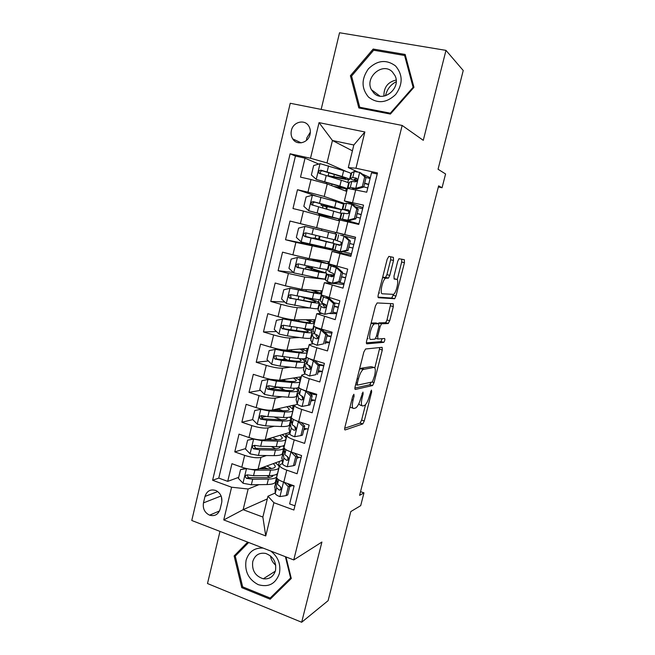 <?xml version="1.0" encoding="UTF-8"?>
<svg xmlns="http://www.w3.org/2000/svg" width="655" height="655" viewBox="0 0 655 655"><rect width="100%" height="100%" fill="white"/><g stroke="black" fill="none" stroke-linecap="round" stroke-linejoin="round"><path stroke-width="0.98" d="M353.88 394.253L352.66 396.463L344.874 427.396C344.497 429.131 344.595 429.983 345.177 429.942L362.805 423.916L364.295 420.936L371.68 391.813L371.426 390.093L369.461 395.915C368.151 400.655 366.595 403.791 364.778 405.322L362.886 405.969C361.192 405.944 360.946 403.226 362.141 397.79L363.124 393.909L362.96 392.083L360.807 398.134C359.472 402.981 357.851 406.206 355.952 407.819L353.929 408.499C352.128 408.499 351.841 405.707 353.061 400.123L354.068 396.119L353.88 394.253M291.393 130.484C290.714 133.579 291.156 136.379 292.719 138.885C296.838 145.926 308.325 143.003 310.044 134.39C310.699 131.409 310.314 128.683 308.873 126.21C304.837 118.842 293.072 121.781 291.393 130.484M310.355 132.105L306.769 137.984L306.466 140.391M393.516 260.502L393.385 257.366L388.865 256.4L387.195 259.216L378.271 294.676C377.869 296.494 377.935 297.517 378.459 297.73L394.695 298.705L395.98 296.044L404.438 262.721L404.348 259.707L398.969 258.733L397.708 261.353L394.007 276.001L394.13 279.022L396.701 279.374C399.28 279.349 396.529 292.507 393.581 294.365L382.356 293.792C379.564 294.021 382.291 280.307 385.467 278.26L388.456 278.08L389.766 275.378L393.516 260.502L390.658 259.781L390.724 256.793M219.99 531.41L207.496 583.531L301.668 622.25L328.098 600.684L350.81 511.563L360.709 505.644L363.975 492.863L359.595 495.336L438.645 185.848L442.051 187.748L445.58 173.968L438.056 169.26L463.232 70.503L445.973 50.37L339.536 32.75L321.163 109.401M301.668 622.25L321.908 542.037L293.751 559.935L402.154 125.449L423.277 140.326L445.973 50.37M365.555 348.992L363.836 352.046L355.108 386.745C354.723 388.505 354.813 389.406 355.37 389.447L372.589 385.533L374.005 382.659L382.291 349.999L382.127 347.314L365.555 348.992M366.628 340.96L375.454 305.885L377.149 302.946L393.18 303.732L393.311 306.581L389.717 320.729L388.153 323.545L381.513 323.783L380.146 326.575L377.714 336.187L377.894 338.987L384.616 338.504C385.091 339.47 384.812 340.747 383.781 342.344L366.857 343.834C366.309 343.711 366.235 342.745 366.628 340.96M318.756 164.077L305.034 158.166L300.498 177.128L311.002 179.519L307.965 192.161L324.209 196.475L344.383 203.435M316.013 195.992L297.485 189.721L292.981 208.544L303.421 211.057L300.399 223.617L343.515 234.392L321.867 229.013L321.515 230.478L319.001 229.848L336.138 234.097L328.613 232.247L327.197 238.052L305.901 232.902C303.814 233.016 303.175 234.048 303.985 236.013L326.305 241.72L333.862 243.365L317.176 238.993M321.859 229.037L289.993 221.046L285.523 239.73L317.7 246.165M338.43 251.414L295.888 242.375L292.891 254.836L282.551 252.142L278.113 270.695L293.424 272.505M325.576 279.349L304.665 277.057L288.405 273.462L285.433 285.834L275.165 283.017L270.761 301.439L284.753 301.996M309.872 307.981L297.247 307.654C293.571 307.383 288.151 306.27 280.987 304.329L278.031 316.611L267.829 313.671L263.457 331.962L276.426 331.512M299.491 337.522L289.878 338.029C286.161 337.988 280.741 336.973 273.618 334.967L270.679 347.166L260.551 344.112L256.211 362.264L268.345 360.97M285.023 359.194L281.388 359.579M290.476 367.168L282.567 368.192C278.809 368.38 273.389 367.447 266.298 365.392L263.384 377.501L253.321 374.332L249.006 392.361L260.469 390.347M277.777 387.31L269.377 388.783L268.64 386.319M282.125 396.766L275.305 398.134C271.506 398.551 266.077 397.708 259.036 395.595L256.138 407.623L246.141 404.331L241.859 422.238L252.765 419.601M265.791 416.449L261.329 417.53M274.167 426.225L268.091 427.871C264.252 428.509 258.831 427.748 251.823 425.594L248.949 437.524L239.018 434.126L234.768 451.901L244.659 455.372C251.626 457.583 257.055 458.254 260.936 457.403L266.454 455.536M255.499 445.572L254.181 445.973M245.592 448.601L234.768 451.901M294.93 505.832L289.641 503.908L294.111 485.846L283.803 482.17C279.357 480.524 276.975 478.944 276.639 477.454L276.795 476.824M282.485 463.609L280.659 464.289L279.562 465.541C279.906 466.974 282.305 468.505 286.759 470.134L297.1 473.753L301.595 455.561L291.221 452.007C286.743 450.411 284.327 448.945 283.951 447.611L284.09 447.054M300.907 435.591L302.487 435.092L304.722 426.053L303.15 426.511L300.907 435.591L294.521 436.721C291.655 435.706 290.099 434.797 289.829 433.978L287.954 434.543L286.89 435.608C287.283 436.885 289.715 438.301 294.201 439.873L304.608 443.378L309.144 425.054L298.696 421.615C294.185 420.084 291.729 418.725 291.319 417.546L291.434 417.071M297.288 404.127L294.275 405.461C294.709 406.575 297.182 407.885 301.701 409.4L312.173 412.789L316.742 394.318L306.229 391.002C301.685 389.529 299.188 388.284 298.729 387.277L298.827 386.876M304.96 374.062L301.718 375.102C302.184 376.052 304.698 377.247 309.25 378.696L319.796 381.963L324.397 363.369L313.81 360.176C309.234 358.76 306.704 357.63 306.204 356.779L306.278 356.459M312.975 343.81L309.209 344.522C309.725 345.3 312.271 346.389 316.856 347.78L327.475 350.924L332.11 332.183L321.449 329.113C316.84 327.762 314.269 326.747 313.729 326.067L313.786 325.822M321.728 313.45L316.75 313.72L335.213 319.648L339.88 300.768L321.343 294.963M343.916 284.442L324.356 282.69L342.999 288.143L347.707 269.123L328.957 263.883M351.186 255.065L332.011 251.438L350.851 256.4L355.591 237.241L336.629 232.574L355.567 237.339M339.716 219.99L358.76 224.428L363.533 205.121L344.374 200.946L362.911 207.627M351.121 203.476L350.957 204.139M311.002 179.519L327.246 183.94L346.708 191.424M303.421 211.057L339.486 220.915M292.891 254.836L309.144 258.594L329.457 261.869M339.282 251.635L339.012 252.715M285.433 285.834L301.693 289.322L322.342 290.885M278.031 316.611C285.179 318.576 290.607 319.648 294.291 319.828L315.284 319.706M317.986 308.194L318.51 308.21M270.679 347.166C277.794 349.189 283.214 350.171 286.947 350.122L308.276 348.329M310.953 336.907L311.485 336.883M263.384 377.501C270.458 379.572 275.878 380.473 279.652 380.195L301.308 376.764M303.961 365.433L304.501 365.359M256.138 407.623C263.171 409.752 268.599 410.562 272.415 410.055L294.39 405.011M303.044 399.034L302.938 399.46M297.026 393.761L297.468 393.671M248.949 437.524C255.941 439.71 261.37 440.43 265.226 439.71L289.543 432.464M295.913 428.042L295.536 429.574M290.132 421.902L291.45 421.542M220.113 509.181L221.677 502.655C222.503 497.17 220.604 493.133 215.986 490.554C210.599 488.876 206.931 490.832 204.99 496.416L203.459 502.893C202.641 508.616 204.679 512.701 209.584 515.174C214.758 516.549 218.271 514.552 220.113 509.181M293.751 559.935L191.768 520.496L290.247 103.277L402.154 125.449M305.034 158.166L295.438 156.054L290.116 153.794L212.613 480.262L231.592 487.214L248.139 489.007L258.921 484.675M290.116 153.794L310.503 158.256L319.042 122.632L364.868 131.966L355.968 168.22L377.485 172.936L293.89 510.024L273.896 502.696L265.742 535.937L223.748 519.931L231.592 487.214M336.703 313.622L329.735 313.54M329.531 342.606L325.24 342.917M322.342 371.41L318.043 372.065M314.49 400.18L310.904 401.007M306.9 428.82L303.805 429.754M283.279 449.854L284.016 449.608M295.438 156.054L218.77 478.101L227.719 481.359L231.944 463.707L241.81 467.22C248.761 469.455 254.189 470.093 258.078 469.152L282.043 460.44M287.75 458.369L288.527 458.082M299.474 457.288L296.764 458.303M377.223 174.009L371.532 172.764L366.726 192.21L347.461 188.353M251.823 425.594L241.859 422.238M259.036 395.595L249.006 392.361M266.298 365.392L256.211 362.264M273.618 334.967L263.457 331.962M280.987 304.329L270.761 301.439M288.405 273.462L278.113 270.695M295.888 242.375L285.523 239.73M289.993 221.046L300.399 223.617M297.485 189.721L307.965 192.161M352.406 150.83L332.437 140.506L327.009 162.939L346.43 171.561M350.982 173.591L351.44 173.796M248.139 489.007L243.136 509.68L262.868 517.049L267.96 496.228L273.896 502.696M267.297 498.93L243.136 509.68L223.748 519.931M292.187 485.592L289.764 486.657M275.206 493.043L267.96 496.228M438.367 186.937L442.051 187.748M363.975 492.863L360.528 491.659M357.851 171.995L348.304 167.606L353.831 144.992L332.437 140.506L319.042 122.632M370.312 177.718L361.912 173.862M346.413 221.447L346.593 220.727M348.386 213.432L348.894 211.377M339.986 251.815L346.651 250.153L348.067 250.439L341.427 252.093L332.896 249.547L334.304 243.734L340.608 245.076L341.296 242.293M342.892 235.775L343.253 234.326M287.717 460.244L287.823 459.835M287.963 459.245L288.225 458.197M356.222 181.55L356.345 181.058M278.473 465.541L279.488 461.374M238.682 477.348L227.719 481.359M218.77 478.101L212.613 480.262M285.392 437.27L286.333 433.422M283.992 449.436L283.328 449.666M270.695 439.464L271.055 437.974M291.418 421.394L290.173 421.73M277.753 410.423L278.121 408.933M290.198 417.644L290.37 416.94M292.359 408.802L293.227 405.273M297.509 393.524L297.059 393.614M284.917 390.29L282.87 389.406M297.198 389.045L297.485 387.899M299.376 380.137L300.162 376.944M304.534 365.244L303.994 365.31M304.248 360.25L304.64 358.653M306.442 351.285L307.146 348.427M311.502 336.793L310.969 336.817M311.346 331.258L311.854 329.203M313.557 322.235L314.179 319.714M318.526 308.145L318.002 308.128M318.494 302.07L319.116 299.548M320.721 292.981L321.253 290.804M325.592 279.308L322.907 278.825M312.222 268.689L312.631 267.003M325.691 272.677L326.427 269.68M327.934 263.523L328.376 261.697M338.193 251.348L317.61 246.509L317.765 245.871M319.304 239.55L320.082 236.34M331.25 249.981L331.504 248.957M332.936 243.079L333.788 239.607M335.196 233.868L335.556 232.394M344.309 203.443L331.684 200.315M324.864 216.699L325.085 215.798M326.689 209.182L327.295 206.677M338.438 220.612L338.84 218.958M340.313 212.973L341.116 209.69M342.614 203.549L342.77 202.911M355.968 168.22L348.304 167.606M327.009 162.939L310.503 158.256M351.432 173.845L351.023 173.665M334.247 178.103L334.484 177.112M345.684 191.031L346.184 188.992M347.772 182.499L348.468 179.658M262.868 517.049L265.742 535.937M364.868 131.966L353.831 144.992M221.406 496.777L221.881 501.484M247.688 542.119L234.13 555.915L241.769 587.658L270.179 599.219L291.287 578.48L286.006 556.938M373.194 49.043L350.4 75.743L358.825 107.928L390.396 114.068L413.952 87.32L405.167 54.471L373.194 49.043L374.726 50.394M242.89 586.954L241.769 587.658M236.954 554.384L234.13 555.915M351.743 76.741L350.4 75.743M349.983 407.107L352.914 408.18M358.793 403.799L360.16 405.109L361.953 405.674M344.702 428.247L360.135 423.056L361.625 420.084L365.539 404.626M374.84 367.913L379.826 347.543M354.879 388.055L369.715 384.788L371.213 382.209M357.311 383.232L357.491 385.124L372.408 381.955L374.545 375.864C375.741 370.517 375.544 367.717 373.94 367.455L363.14 369.453C361.282 371.033 359.693 374.218 358.383 378.999L357.311 383.232L356.083 382.856M371.909 366.849L373.94 367.455M359.472 369.404L361.044 368.282L371.205 366.644M378.213 323.611L378.983 322.899L385.664 322.686L386.99 319.976L390.806 303.617M366.374 342.819L380.907 341.632L382.176 338.676M374.832 323.824L374.087 324.127C370.82 326.165 367.922 340.142 370.886 339.486L375.037 339.102L376.437 336.261L378.877 326.608L378.696 323.742L374.832 323.824L371.991 323.03L371.017 323.505M367.299 338.275L368.053 338.676M376.035 322.997L378.696 323.742M371.991 323.03L375.888 322.956M385.467 278.26L382.594 277.515L385.598 277.335L386.917 274.642L390.658 259.781M378.811 292.548L379.499 293.022M394.073 278.686L396.701 279.374M397.2 279.685L401.679 262.016L401.769 259.151M378.05 297.124L391.682 298.066L393.459 294.447M246.616 468.612L240.541 469.619L238.428 478.412L243.103 483.292L251.34 484.782L267.043 484.553C272.775 484.389 275.632 483.243 275.632 481.106L276.68 476.824M269.672 477.38L266.863 475.628M246.73 468.636L254.885 470.134L270.564 470.126C276.279 470.044 279.12 468.996 279.087 466.966C278.94 465.746 277.687 464.379 275.329 462.889M259.224 468.743L268.198 468.751C272.963 468.693 275.337 467.817 275.313 466.131L273.405 463.584M240.541 469.619L245.805 468.415M263.629 467.138L267.748 468.751M262.827 468.743L262.982 468.112L261.992 467.735M278.834 468.014L277.777 472.345C277.794 474.417 274.944 475.505 269.23 475.612L253.534 475.702L247.492 474.859C245.003 475.268 244.651 476.422 246.452 478.322L252.683 479.223L268.386 479.075C274.101 478.944 276.959 477.831 276.942 475.743L276.41 474.376M262.982 468.112L264.661 468.743M273.135 475.342C272.709 476.815 270.335 477.593 266.02 477.675L248.597 477.651L247.123 475.243M271.579 468.53L266.847 465.967M286.104 495.639L287.733 494.893L289.928 485.977L288.306 486.681L286.104 495.639L279.791 496.596C276.975 495.508 275.46 494.459 275.247 493.436L274.928 486.059M289.223 485.257L294.095 485.895M288.306 486.681L283.967 482.236M287.512 483.496L289.928 485.977M277.008 479.837L275.984 481.744L276.623 487.828L279.251 490.12C281.388 489.907 281.74 488.753 280.307 486.657L277.491 484.274L276.836 478.027M279.251 490.12L281.085 489.326L280.332 486.673M263.13 548.088C254.459 547.596 248.769 551.69 246.067 560.377C244.495 571.43 248.556 579.519 258.25 584.661C268.566 587.592 275.608 583.883 279.39 573.534C281.044 564.274 278.129 556.766 270.646 550.994M252.748 561.572C251.725 570.382 255.237 576.122 263.31 578.791C269.434 579.438 273.495 576.687 275.501 570.53C276.574 562.08 273.291 556.382 265.66 553.426C259.175 552.394 254.877 555.104 252.748 561.572M275.73 565.191C272.816 562.809 271.08 559.714 270.531 555.915M285.4 556.701L290.607 577.964L270.179 598.048L242.661 586.864L235.251 556.111L248.654 542.487M291.082 577.644L290.607 577.964M274.224 595.239L270.179 598.048M368.528 97.104C377.485 103.932 386.515 103.089 395.62 94.566C402.989 84.298 402.964 74.752 395.546 65.942C386.393 59.22 377.362 60.17 368.446 68.783C361.265 78.944 361.29 88.376 368.528 97.104M373.874 93.076C383.167 103.031 401.368 88.343 395.063 75.751L392.312 71.829C382.569 61.742 364.499 77.405 371.418 89.71L373.874 93.076M373.653 50.214L404.61 55.487L413.108 87.287L390.315 113.184L359.734 107.248L351.571 76.07L373.653 50.214M405.732 56.576L404.61 55.487M413.6 87.721L413.108 87.287M390.847 113.561L390.315 113.184M361.552 108.46L359.734 107.248M385.508 95.761C386.949 89.407 390.511 84.732 396.193 81.719M383.928 96.113C383.74 87.369 387.817 82.014 396.152 80.049M254.124 438.973L247.615 440.176L245.486 449.027L250.194 453.866L258.447 455.43L274.101 455.643C279.808 455.651 282.624 454.693 282.567 452.785L283.656 448.339M275.706 448.749L271.17 446.522M253.763 439.079L262.025 440.668L277.646 441.11C283.337 441.208 286.145 440.348 286.055 438.555C285.858 437.425 284.507 436.148 281.994 434.707M265.783 439.546L275.247 439.824C279.996 439.906 282.338 439.202 282.264 437.696L280.119 435.272M247.615 440.176L253.755 438.891M268.984 438.588L271.35 439.71M268.247 439.62L267.166 439.128M285.826 439.472L284.728 443.967C284.802 445.809 281.994 446.702 276.295 446.636L260.665 446.284L254.615 445.359C252.175 445.711 251.782 446.857 253.428 448.798L259.806 449.829L275.444 450.124C281.151 450.165 283.959 449.248 283.885 447.381L283.099 445.875M280.103 446.514L280.103 446.53C280.16 448.094 277.81 448.847 273.053 448.814L255.679 448.307L254.246 445.809M277.483 439.808L272.529 437.532M277.466 408.892L275.337 410.284M261.795 409.154L254.746 410.521L252.601 419.437L257.341 424.235L265.611 425.865L281.208 426.528C286.89 426.708 289.666 425.955 289.551 424.268L290.681 419.667M281.2 419.781L274.003 416.973M260.936 409.342L269.205 411.004L284.778 411.897C290.443 412.167 293.211 411.512 293.063 409.94C292.826 408.925 291.352 407.713 288.642 406.329M272.202 410.104L282.346 410.693C287.078 410.922 289.379 410.382 289.264 409.072L286.816 406.747M254.746 410.521L261.73 409.138M292.867 410.742L291.729 415.393C291.86 417.006 289.092 417.694 283.418 417.464L267.838 416.654L261.787 415.655C259.396 415.958 258.962 417.088 260.469 419.053L266.97 420.223L282.559 420.977C288.241 421.19 291.008 420.477 290.885 418.832L289.674 417.145M286.906 417.497L287.087 417.972C287.193 419.339 284.876 419.929 280.135 419.749L262.819 418.766L261.41 416.171M282.698 410.718L277.794 408.818M279.865 380.514L280.872 379.998M284.548 380.457L284.319 380.907M269.721 379.163L261.926 380.661L259.765 389.643L264.538 394.4L272.816 396.087L288.364 397.217C294.021 397.569 296.756 397.02 296.584 395.563L297.747 390.798M285.506 390.339L277.368 387.007M270.4 379.302L289.494 381.366C294.201 381.742 296.478 381.374 296.306 380.252L293.456 378.009M268.157 379.401L276.443 381.12L291.958 382.479C297.599 382.921 300.326 382.471 300.113 381.136C299.826 380.219 298.189 379.081 295.217 377.73M282.477 379.744L284.303 380.383L284.54 379.425M299.949 381.808L298.77 386.622C298.967 388.006 296.24 388.497 290.591 388.087L275.059 386.818L269.008 385.738C266.675 385.991 266.2 387.113 267.567 389.086L274.191 390.405L289.723 391.625C295.38 392.009 298.115 391.502 297.927 390.085L296.019 388.153M293.391 388.235L294.12 389.209C294.267 390.388 291.991 390.806 287.267 390.478L269.361 388.775L267.567 389.086M286.464 381.095L284.303 380.383M303.29 351.686L303.404 351.236C303.617 352.153 301.382 352.357 296.69 351.833L277.098 349.107L269.156 350.589L266.986 359.628L271.784 364.344L280.078 366.104L295.561 367.692C301.202 368.225 303.895 367.881 303.666 366.661L304.87 361.724M287.66 360.266L283.934 358.089M275.427 349.238L283.73 351.031L299.188 352.857C304.812 353.479 307.49 353.233 307.22 352.136C306.859 351.317 304.993 350.237 301.619 348.886M303.404 351.236L299.924 349.033M286.726 350.13L288.2 350.826M307.089 352.668L305.869 357.655C306.122 358.809 303.437 359.087 297.812 358.498L276.279 355.608C274.003 355.829 273.487 356.926 274.723 358.915L281.462 360.381L296.936 362.059C302.569 362.624 305.263 362.321 305.017 361.142L301.775 358.801M299.163 358.637L301.194 360.25C301.398 361.232 299.155 361.486 294.455 361.011L277.253 359.038L276.484 358.727L275.927 356.246M293.481 465.721L295.086 465.099L297.305 456.117L295.7 456.707L293.481 465.721L287.127 466.761C284.295 465.713 282.755 464.731 282.51 463.814L282.002 457.198M297.092 456.961L301.103 457.567M295.7 456.707L290.959 451.917L287.283 466.737M294.251 453.039L297.305 456.117M288.364 459.613L287.479 456.699L284.769 454.586L284.204 448.208M284.221 450.951L283.099 452.72L283.893 458.164L286.587 460.285C288.675 460.097 289.068 458.958 287.758 456.863L287.463 456.691M303.15 426.511L298.23 421.615L294.472 419.961M291.524 421.885L290.263 423.49L291.221 428.288L289.829 433.978L289.125 428.141M294.979 428.19L295.962 428.034M304.141 428.386L308.153 429.05M301.038 422.385L304.722 426.053M291.221 428.288L293.964 430.237C296.011 430.073 296.445 428.943 295.258 426.863L292.105 424.686L291.336 419.094M295.675 429.664L294.611 426.511M298.95 392.648L297.476 394.048L296.101 399.656L297.198 403.93C297.493 404.643 299.081 405.486 301.963 406.452L308.399 405.24L310.65 396.095L305.697 391.24L300.989 388.988M305.697 391.24L306.483 391.084M296.101 399.656L296.289 398.879M302.577 399.075L303.314 399.018M311.248 399.624L315.26 400.336M308.399 405.24L309.946 404.872L312.198 395.759L310.65 396.095M307.866 391.526L312.198 395.759M297.476 394.048L298.606 398.199L301.398 399.968C303.404 399.82 303.871 398.715 302.798 396.643L299.491 394.572L298.524 389.766M315.333 393.876L309.226 392.853M310.2 393.802L316.611 394.85M303.011 399.501L301.701 396.07M315.939 374.676L309.455 375.978L315.939 374.676L318.207 365.457L313.221 360.651L308.227 358.154M313.221 360.651L314.318 360.324M309.455 375.978L304.624 373.669L303.511 369.412M318.395 370.656L322.407 371.418M317.462 374.431L319.73 365.261L318.207 365.457M314.76 360.471L319.73 365.261M306.548 363.247L304.739 364.409L306.041 367.897L308.89 369.477C310.847 369.346 311.346 368.249 310.388 366.21L306.933 364.245L305.762 360.234M323.906 365.343L318.764 364.327M304.739 364.409L303.355 370.059L304.747 364.434M316.733 361.052L315.194 360.889M319.566 365.097L323.767 365.899M310.388 369.117L308.661 365.351M310.462 322.358L310.544 322.014C310.814 322.743 308.611 322.759 303.936 322.088L284.393 318.862L276.443 320.295L274.248 329.408L279.079 334.083L287.389 335.9L302.823 337.964C308.431 338.676 311.084 338.537 310.789 337.554L312.042 332.453M282.747 318.862L306.466 323.021C312.067 323.824 314.703 323.791 314.375 322.931C313.909 322.203 311.657 321.147 307.629 319.746M310.544 322.014L306.016 319.763M314.277 323.333L313.008 328.491C313.327 329.408 310.683 329.473 305.083 328.704L283.607 325.257C281.38 325.445 280.831 326.534 281.945 328.515L288.79 330.145L304.207 332.29C309.807 333.043 312.46 332.945 312.148 332.003C311.714 331.25 309.594 330.177 305.779 328.802M302.905 328.392L308.325 331.094C308.579 331.88 306.368 331.954 301.685 331.332L284.548 328.859L283.672 328.466L283.271 325.961M323.529 343.883L317.004 345.275L323.529 343.883L325.822 334.599L320.803 329.833L315.857 327.868L315.382 327.058M320.803 329.833L322.309 329.784L319.738 328.605M317.004 345.275L312.099 343.187L310.781 339.74M325.592 341.492L329.604 342.311M325.027 343.769L327.312 334.533L325.822 334.599M322.309 329.784L327.312 334.533M314.449 333.731C312.615 333.723 311.813 334.001 312.05 334.558L313.524 337.374L316.43 338.774C318.346 338.643 318.879 337.571 318.027 335.548L314.425 333.698L313.049 330.505M331.086 336.318L327.074 335.466M331.848 333.239L324.454 331.823M317.79 338.512L315.956 335.458L316.701 334.844M326.968 335.933L330.98 336.752M317.683 292.826L317.74 292.597C318.06 293.121 315.89 292.965 311.24 292.138L289.969 288.306L283.771 289.788L281.568 298.967L286.431 303.592L310.126 308.022C315.71 308.923 318.33 308.996 317.97 308.251L319.263 302.978M290.124 288.274L313.794 292.973C319.37 293.964 321.965 294.144 321.58 293.522L312.5 290.14M317.74 292.597L310.986 290.026M303.822 297.198L305.918 297.845C313.851 300.08 318.33 301.685 319.337 302.659C319.706 303.363 317.102 303.24 311.518 302.315L310.126 308.022M303.707 300.539L304.387 297.747L300.94 296.699M321.507 293.8L320.205 299.13C320.582 299.793 317.978 299.654 312.402 298.705L290.984 294.693C288.806 294.848 288.225 295.921 289.232 297.902L311.518 302.315M304.387 297.747C310.961 299.605 314.67 300.932 315.505 301.742C315.808 302.323 313.63 302.225 308.972 301.447L291.893 298.467L290.918 297.984L290.689 295.438M331.176 312.869L324.61 314.343L331.176 312.869L333.485 303.519L328.433 298.795L323.414 297.051L322.104 295.585M328.433 298.795L329.915 298.877L326.583 297.1M324.61 314.343L319.624 312.484L318.101 309.864M332.838 312.132L336.858 312.992M332.65 312.885L334.951 303.576L333.485 303.519M329.915 298.877L334.951 303.576M325.625 304.55C321.147 303.863 319.075 303.846 319.419 304.493L321.065 306.63L324.029 307.842C325.903 307.711 326.468 306.655 325.715 304.657L321.973 302.921L320.385 300.555M338.316 307.097L334.304 306.204M318.027 310.241L319.427 304.51L318.011 310.224M339.11 303.863L334.099 302.782M325.216 307.678L323.333 305.418C323.079 305.017 323.971 304.927 325.994 305.132M334.222 306.532L338.242 307.4M311.068 270.278L311.452 268.681L306.016 266.994L308.046 267.076L308.685 266.184M312.198 266.912L311.493 267.977L309.758 267.895L326.575 273.119L318.887 272.12L317.487 277.876C323.046 278.956 325.617 279.243 325.199 278.743L326.534 273.299M324.954 263.089L297.558 257.456L291.164 259.069L288.937 268.304L293.833 272.889L317.487 277.876M297.558 257.456L328.835 263.916L312.525 259.143M324.978 262.974L310.847 258.872M328.794 264.055L327.451 269.557L319.771 268.485L298.418 263.908C296.281 264.047 295.675 265.095 296.576 267.068L318.887 272.12M311.452 268.681L322.727 272.177L299.286 267.854L298.23 267.289L298.181 264.685M338.889 281.625L340.33 281.781L333.739 283.345L332.273 283.189L338.889 281.625L341.206 272.21L336.121 267.535L331.029 266.012L329.146 264.792L332.331 265.07M336.121 267.535L337.579 267.748L333.076 265.742L335.45 265.93M332.273 283.189L327.213 281.56L325.478 279.767M338.512 282.207L344.153 283.476M340.33 281.781L342.647 272.398L341.206 272.21M337.579 267.748L342.647 272.398M333.804 275.051L326.837 274.224L328.663 275.665L331.684 276.688C333.526 276.557 334.107 275.509 333.444 273.536L329.571 271.931L327.77 270.4M345.594 277.671L341.574 276.738M325.437 280.004L326.853 274.232L325.42 279.988M346.43 274.289L342.409 273.356M332.65 276.615L330.759 275.165L333.747 275.329M341.525 276.926L345.545 277.851M318.477 239.804L313.049 237.961L315.063 238.264L315.98 235.358M319.435 236.185L318.518 239.14L317.184 238.952M321.515 230.47L305.042 226.417L298.606 228.12L296.363 237.429L301.292 241.965L332.478 249.031L333.853 243.406M305.042 226.417L328.613 232.247M336.13 234.105L334.746 239.779L327.197 238.052M318.567 239.411L330.005 242.415L306.736 237.02L305.607 236.373L305.828 233.638M343.867 236.037L355.198 238.821L340.567 235.21L345.291 236.39L350.392 240.999L348.984 240.663L343.867 236.037L345.291 236.39M342.933 251.725L351.506 253.755M346.651 250.153L348.984 240.663M348.067 250.439L350.392 240.999M334.32 243.734L339.396 245.298C341.198 245.166 341.812 244.127 341.222 242.186L335.213 240.025M352.914 248.04L348.902 247.066M353.79 244.503L349.77 243.521M339.961 245.322L338.242 244.7L340.518 245.134M348.886 247.107L352.906 248.089M322.817 208.134L322.694 205.826L320.991 205.211L326.599 206.391L326.837 205.408M312.419 195.206L308.677 210.705L303.846 206.325L306.098 196.95L312.582 195.157L336.105 201.56L334.68 207.406L342.09 209.797L324.757 206.153L326.182 206.653L326.264 209.06M308.677 210.705L339.806 219.114L325.036 215.986M308.8 210.82L335.941 218.156L318.788 214.3L324.995 216.15M336.105 201.56L343.49 204.082L342.115 209.69M334.68 207.406L313.442 201.674C311.395 201.765 310.732 202.788 311.452 204.737L341.206 213.407L339.822 219.048M311.452 204.737L313.041 205.228C312.288 203.214 312.992 202.207 315.145 202.215L338.217 208.83L326.599 206.391M354.47 218.442L355.853 218.876L349.172 220.62L347.764 220.203L354.47 218.442L356.828 208.888L351.669 204.311L346.421 203.263L344.137 203.607M351.669 204.311L353.07 204.794L358.203 209.363L356.828 208.888M355.403 206.874L362.624 208.789M349.172 220.62L344.342 219.859L358.907 223.83M347.764 220.203L340.412 218.876L358.891 223.895M355.853 218.876L358.203 209.363M341.804 213.121L347.166 213.686C348.935 213.538 349.565 212.515 349.058 210.599L348.1 209.87L342.737 209.322L349.336 211.499M357.163 213.587L361.183 214.619M340.412 218.876L341.844 213.022L340.395 218.868M361.208 214.512L357.188 213.473M349.311 211.311L346.683 210.312L348.812 210.28M356.295 217.083L360.315 218.115M349.541 179.355L350.892 173.845C351.538 173.469 349.123 172.404 343.646 170.652L320.172 163.668L313.647 165.551L311.379 174.991L316.365 179.445L339.871 186.135C345.357 187.788 347.797 188.738 347.183 188.984L334.942 186.896M316.365 179.445L337.194 185.627L343.31 188.01L333.559 186.364M343.646 170.652L342.213 176.539C347.69 178.258 350.114 179.274 349.483 179.601C348.149 179.855 343.408 179.077 335.245 177.276L331.905 176.719L333.583 177.898M329.973 176.801L328.13 175.753L333.813 176.694L334.353 174.467M342.213 176.539L321.032 170.21C319.026 170.292 318.338 171.299 318.985 173.231L341.304 180.256C346.782 181.951 349.213 182.941 348.591 183.236L347.232 188.779M318.985 173.231L320.549 173.87C319.877 171.856 320.598 170.873 322.71 170.906L339.527 176.064C344.096 177.497 346.118 178.348 345.603 178.618L333.813 176.694M362.346 186.503L363.705 187.076L356.975 188.918L355.591 188.353L362.346 186.503L364.72 176.875L359.529 172.347L354.199 171.536L351.694 172.756M359.529 172.347L361.028 173.084L366.071 177.489L364.72 176.875M365.981 177.415L370.108 178.545M356.975 188.918L354.347 188.46L352.185 188.935M355.591 188.353L350.302 187.428L347.928 188.222M363.705 187.076L366.071 177.489M349.344 182.344L351.784 181.394L354.985 181.828C356.729 181.681 357.384 180.657 356.942 178.766L355.927 177.996L352.717 177.579L350.319 178.365C349.729 178.692 351.841 179.626 356.664 181.157M364.589 183.474L368.618 184.546M368.683 184.309L364.655 183.212M356.901 180.821L354.273 179.38L356.836 178.61M363.762 186.855L367.782 187.944M327.246 183.94L324.209 196.475M319.665 215.208L316.652 227.645M312.14 246.239L309.144 258.594M304.665 277.057L301.693 289.322M297.247 307.654L294.291 319.828M289.878 338.029L286.947 350.122M282.567 368.192L279.652 380.195M275.305 398.134L272.415 410.055M268.091 427.871L265.226 439.71M260.936 457.403L258.078 469.152M286.759 470.134L283.803 482.17M355.739 189.704L352.578 202.567M347.846 221.791L344.71 234.555M340.01 253.632L336.899 266.307M332.241 285.244L329.146 297.828M324.52 316.627L321.449 329.113M316.856 347.78L313.81 360.176M309.25 378.696L306.229 391.002M301.701 409.4L298.696 421.615M294.201 439.873L291.221 452.007M244.659 455.372L241.81 467.22M221.103 495.966L203.459 502.893M217.722 491.569L204.99 496.416M351.833 399.738L353.061 400.123M362.002 393.557L363.124 393.909M360.987 397.429L362.141 397.79M370.615 391.485L371.68 391.813M361.625 420.084L364.295 420.936M360.004 423.122L362.682 423.982M352.881 395.751L354.068 396.119M379.581 349.221L382.291 349.999M371.983 382.045L374.005 382.659M369.715 384.788L372.408 385.615M355.657 384.559L357.302 385.066M361.044 368.282L363.852 369.125M357.147 378.623L358.383 378.999M390.577 305.844L393.311 306.581M386.99 319.976L389.717 320.729M385.427 322.784L388.153 323.545M378.983 322.899L381.767 323.676M378.967 326.239L380.146 326.575M376.543 335.851L377.714 336.187M375.642 338.34L377.722 338.938M380.907 341.632L383.625 342.409M386.917 274.642L389.766 275.378M385.271 277.45L388.128 278.195M383.478 277.204L386.352 277.949M401.679 262.016L404.438 262.721M393.237 295.315L395.98 296.044M391.682 298.066L394.433 298.803M246.493 468.628L242.989 483.169M268.386 479.075L267.043 484.553M270.564 470.126L269.23 475.612M252.683 479.223L251.34 484.782M254.885 470.134L253.534 475.702M248.597 477.651L246.64 478.379M279.947 496.572L283.517 482.072M274.65 487.287L275.992 481.793M277.491 484.274L278.612 479.714M275.247 493.436L276.623 487.828M253.608 439.104L250.079 453.751M275.444 450.124L274.101 455.643M277.646 441.11L276.295 446.636M259.806 449.829L258.447 455.43M262.025 440.668L260.665 446.284M255.679 448.307L253.755 448.912M276.918 409.391L276.254 409.178M260.78 409.375L257.219 424.121M275.722 409.67L275.567 410.3M282.559 420.977L281.208 426.528M284.778 411.897L283.418 417.464M266.97 420.223L265.611 425.865M269.205 411.004L267.838 416.654M262.819 418.766L260.919 419.233M280.856 380.604L280.34 380.44M267.993 379.433L264.415 394.277M282.166 389.176L282.592 387.433M289.723 391.625L288.364 397.217M291.958 382.479L290.591 388.087M274.191 390.405L272.816 396.087M276.443 381.12L275.059 386.818M270.016 389.005L268.141 389.34M275.264 349.271L271.661 364.229M289.158 360.43L289.837 357.605M291.393 351.203L291.762 349.713M296.936 362.059L295.561 367.692M299.188 352.857L297.812 358.498M281.462 360.381L280.078 366.104M283.73 351.031L282.338 356.762M277.253 359.038L275.403 359.235M283.967 449.264L284.221 448.208M281.748 458.295L283.107 452.761M284.769 454.586L285.981 449.674M282.51 463.814L283.893 458.164M288.347 459.638L286.587 460.285M294.676 436.688L298.352 421.738M291.131 420.002L291.606 418.087M288.904 429.099L290.271 423.523M292.105 424.686L293.399 419.413M295.61 429.745L293.964 430.237M302.119 406.427L305.82 391.363M298.352 390.536L299.04 387.735M296.109 399.697L297.485 394.089M299.491 394.572L300.874 388.939M297.198 403.93L298.606 398.199M302.88 399.64L301.398 399.968M309.619 375.945L313.344 360.774M305.623 360.864L306.524 357.171M306.933 364.245L308.349 358.457M304.624 373.669L306.041 367.897M310.159 369.297L308.89 369.477M282.592 318.903L278.956 333.96M296.404 330.595L297.141 327.565M298.664 321.302L299.032 319.804M304.207 332.29L302.823 337.964M306.466 323.021L305.083 328.704M288.79 330.145L287.389 335.9M291.066 320.721L289.666 326.501M284.548 328.859L282.723 328.916M317.167 345.234L320.925 329.956M312.943 330.988L314.072 326.386L312.934 330.963M310.666 340.273L312.067 334.582M314.425 333.698L315.857 327.868M312.099 343.187L313.524 337.374M317.454 338.717L316.43 338.774M289.969 288.306L286.309 303.478M305.983 291.18L306.352 289.674M313.794 292.973L312.402 298.705M296.158 299.687L294.758 305.492M298.459 290.198L297.051 296.019M291.893 298.467L290.099 298.377M324.774 314.31L328.556 298.917M320.32 300.891L321.671 295.372M321.973 302.921L323.414 297.051M319.624 312.484L321.065 306.63M324.765 307.866L324.029 307.842M311.272 268.034L307.825 267.125M297.395 257.497L293.71 272.775M313.36 260.854L313.655 259.626M321.179 262.721L319.771 268.485M303.592 269.008L302.176 274.854M305.901 259.454L304.485 265.316M299.286 267.854L297.517 267.617M332.437 283.156L336.252 267.649M327.746 270.581L329.162 264.8M329.571 271.931L331.029 266.012M327.213 281.56L328.663 275.665M332.11 276.738L331.684 276.688M318.281 239.19L314.818 238.322M304.878 226.466L301.169 241.851M326.305 241.72L324.896 247.508M311.076 238.109L309.643 244.004M313.401 228.489L311.976 234.392M306.736 237.02L305.001 236.635M340.15 251.774L343.998 236.152M335.221 240.057L336.645 234.236L335.204 240.057M337.235 240.713L338.692 234.752M334.852 250.415L336.31 244.471M324.364 215.552L324.512 214.955M333.78 211.098L332.355 216.928M318.608 206.988L317.176 212.924M320.958 197.302L319.517 203.238M315.145 202.215L313.442 201.674M326.182 206.653L322.694 205.826M347.928 220.154L351.8 204.417M342.753 209.322L344.194 203.451M344.948 209.264L346.421 203.263M342.549 219.032L344.014 213.047M320.008 163.717L316.242 179.331M331.643 185.627L332.019 184.08M341.304 180.256L339.871 186.135M326.198 175.646L324.749 181.615M328.564 165.879L327.115 171.872M322.71 170.906L321.032 170.21M333.297 177.399L329.784 176.604M355.763 188.304L359.66 172.453M350.343 178.357L351.792 172.453L350.319 178.365M349.41 182.09L347.969 187.985L349.426 182.082M352.717 177.579L354.199 171.536M350.302 187.428L351.784 181.394M356.459 178.226L355.927 177.996M301.194 142.847L292.719 138.885M279.562 465.541L276.639 477.454M286.89 435.608L283.951 447.611M294.275 405.461L291.319 417.546M301.718 375.102L298.729 387.277M309.209 344.522L306.204 356.779M316.75 313.72L313.729 326.067M324.356 282.69L321.302 295.127M332.011 251.438L328.941 263.965M339.724 219.949L336.629 232.574M347.494 188.239L344.374 200.946M219.499 510.957L209.584 515.174M360.135 423.056L362.805 423.916M369.887 384.714L372.589 385.533M360.324 368.609L363.14 369.453M385.664 322.686L388.399 323.447M378.721 323.005L381.513 323.783M381.063 341.566L383.781 342.344M371.238 323.324L374.087 324.127M385.598 277.335L388.456 278.08M391.952 297.968L394.695 298.705M272.947 475.808L273.053 475.358M275.1 466.999L275.313 466.131M248.368 477.601L246.452 478.322M275.984 481.744L274.642 487.238M275.321 571.168L263.31 578.791M379.933 96.105L371.418 89.71M279.906 447.332L280.103 446.53M282.076 438.465L282.264 437.696M255.311 448.208L253.428 448.798M277.008 409.359L276.369 409.146M286.915 418.66L287.087 417.972M289.101 409.735L289.264 409.072M262.303 418.602L260.469 419.053M281.2 380.637L280.455 380.399M293.972 389.799L294.12 389.209M296.175 380.809L296.306 380.252M284.204 356.975L283.877 358.318M301.079 360.733L301.194 360.25M276.484 358.727L274.723 358.915M284.204 448.192L283.959 449.224M283.099 452.72L281.748 458.246M291.59 418.07L291.123 419.961M290.263 423.49L288.896 429.058M299.024 387.727L298.344 390.503M306.515 357.163L305.615 360.839M291.532 326.763L290.795 329.809M293.219 319.779L293.055 320.459M283.672 328.466L281.945 328.515M312.05 334.558L310.658 340.248M298.901 296.338L298.115 299.581M300.629 289.207L300.399 290.173M290.918 297.992L289.232 297.902M321.654 295.364L320.303 300.874M311.493 267.977L308.046 267.076M306.016 266.994L305.492 269.148M308.096 258.406L307.793 259.667M298.23 267.289L296.576 267.068M329.146 264.792L327.729 270.572M318.518 239.14L315.063 238.264M313.049 237.961L312.926 238.485M305.607 236.373L303.985 236.013M334.304 243.734L332.879 249.539M318.985 213.497L318.788 214.3M321.31 203.893L320.991 205.211M344.178 203.459L342.737 209.322M326.509 182.442L326.231 183.58M328.851 172.764L328.13 175.753"/></g></svg>
